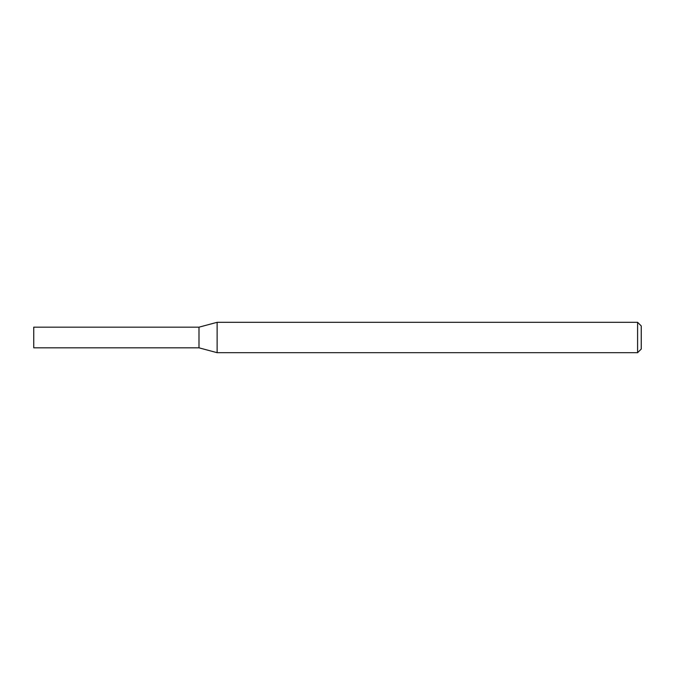 <?xml version="1.0" encoding="UTF-8"?>
<svg xmlns="http://www.w3.org/2000/svg" width="675" height="675" viewBox="0 0 675 675"><rect width="100%" height="100%" fill="white"/><g stroke="black" fill="none" stroke-linecap="round" stroke-linejoin="round"><path stroke-width="1.01" d="M217.131 322.312L198.99 327.173L198.99 337.5L198.99 327.173L33.75 327.173L33.75 347.827L198.99 347.827L217.131 352.688L637.605 352.688L637.605 322.312L217.131 322.312L217.131 352.688M198.99 337.5L198.99 347.827L198.99 337.5M637.605 322.312L641.25 325.957L641.25 349.043L637.605 352.688"/></g></svg>

